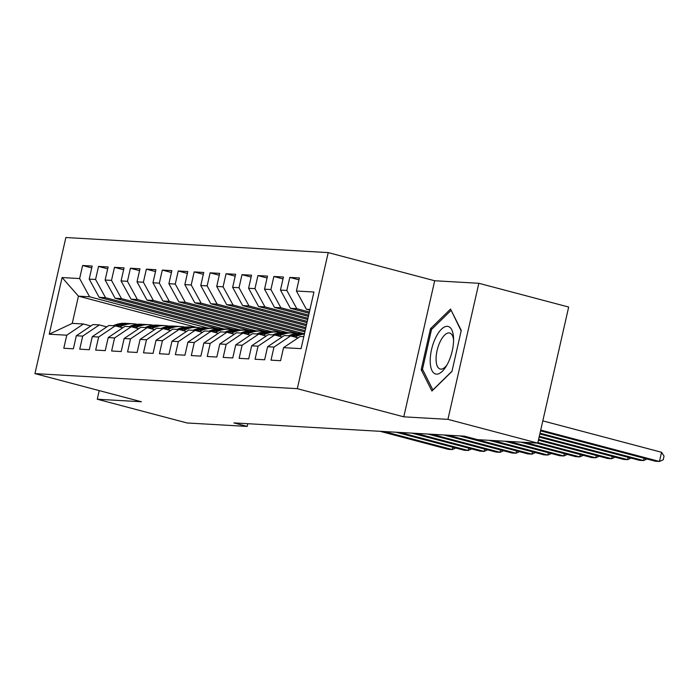 <?xml version="1.0" encoding="UTF-8"?>
<svg xmlns="http://www.w3.org/2000/svg" width="699" height="699" viewBox="0 0 699 699"><rect width="100%" height="100%" fill="white"/><g stroke="black" fill="none" stroke-linecap="round" stroke-linejoin="round"><path stroke-width="1.05" d="M328.224 252.601L65.863 237.529L34.95 373.607L297.311 388.679L328.224 252.601L434.691 280.753L403.777 416.831L447.928 419.365L478.841 283.287L434.691 280.753M478.841 283.287L568.671 307.044L537.758 443.114L447.928 419.365M196.751 327.438L78.445 296.149L62.097 277.555L49.236 334.192L66.763 335.197L63.801 348.251L73.36 348.801L76.331 335.747L82.709 336.114L79.738 349.168L89.306 349.718L92.268 336.665L98.646 337.023L95.676 350.085L105.243 350.636L108.205 337.573L114.584 337.94L111.622 350.994L121.18 351.545L124.151 338.491L130.521 338.858L127.559 351.912L137.118 352.462L140.088 339.408L146.467 339.775L143.496 352.829L153.064 353.379L156.026 340.326L162.404 340.693L159.433 353.746L169.001 354.297L171.963 341.234L178.341 341.601L175.379 354.664L184.938 355.206L187.909 342.152L194.278 342.519L191.316 355.573L200.875 356.123L203.846 343.069L210.224 343.436L207.254 356.49L216.821 357.04L219.783 343.987L226.161 344.354L223.191 357.407L232.758 357.958L235.72 344.904L242.099 345.271L239.137 358.325L248.695 358.875L251.666 345.813L258.036 346.18L255.074 359.242L264.633 359.784L267.603 346.73L273.982 347.097L271.011 360.151L280.579 360.701L283.541 347.648L301.077 348.652L313.938 292.016L296.411 291.011L299.373 277.957L289.814 277.407L286.843 290.461L280.465 290.094L283.436 277.04L273.868 276.489L270.906 289.543L264.528 289.176L267.499 276.122L257.931 275.572L254.969 288.635L248.591 288.268L251.553 275.205L241.994 274.663L239.023 287.717L232.653 287.35L235.615 274.296L226.057 273.746L223.086 286.8L216.716 286.433L219.678 273.379L210.111 272.828L207.149 285.882L200.77 285.515L203.741 272.461L194.173 271.911L191.211 284.965L184.833 284.607L187.804 271.544L178.236 270.994L175.274 284.056L168.896 283.689L171.858 270.635L162.299 270.085L159.328 283.139L152.959 282.772L155.921 269.718L146.362 269.167L143.391 282.221L137.013 281.854L139.983 268.8L130.416 268.25L127.454 281.304L121.076 280.937L124.046 267.883L114.479 267.333L111.517 280.395L105.138 280.028L108.1 266.966L98.542 266.424L95.571 279.478L89.201 279.111L92.163 266.057L82.604 265.506L91.744 267.918M62.097 277.555L79.634 278.56L82.604 265.506M537.758 443.114L477.662 439.662L464.354 436.15L233.877 422.904L247.184 426.425L247.796 423.708M218.228 328.827L99.162 297.337L105.54 297.704L223.846 328.993M89.201 279.111L99.162 297.337M95.571 279.478L105.54 297.704M49.236 334.192L72.259 323.366L83.417 324.004L90.87 325.979M66.763 335.197L83.417 324.004M234.165 329.736L115.099 298.255L121.477 298.622L239.792 329.902M105.138 280.028L115.099 298.255M111.517 280.395L121.477 298.622M76.331 335.747L92.984 324.554L99.354 324.921L106.807 326.887M82.709 336.114L99.354 324.921M250.111 330.653L131.045 299.172L137.415 299.539L255.729 330.819M121.076 280.937L131.045 299.172M127.454 281.304L137.415 299.539M92.268 336.665L108.922 325.472L115.3 325.839L122.744 327.805M98.646 337.023L115.3 325.839M266.048 331.571L146.982 300.089L153.361 300.448L271.666 331.737M137.013 281.854L146.982 300.089M143.391 282.221L153.361 300.448M108.205 337.573L124.859 326.381L131.237 326.748L138.682 328.722M114.584 337.94L131.237 326.748M281.985 332.488L162.919 300.998L169.298 301.365L287.604 332.654M152.959 282.772L162.919 300.998M159.328 283.139L169.298 301.365M124.151 338.491L140.796 327.298L147.174 327.665L154.628 329.64M130.521 338.858L147.174 327.665M297.923 333.397L178.857 301.916L185.235 302.283L303.549 333.572M168.896 283.689L178.857 301.916M175.274 284.056L185.235 302.283M140.088 339.408L156.742 328.215L163.112 328.582L170.565 330.548M146.467 339.775L163.112 328.582M304.869 331.938L194.803 302.833L201.172 303.2L305.157 330.697M184.833 284.607L194.803 302.833M191.211 284.965L201.172 303.2M156.026 340.326L172.679 329.133L179.049 329.5L186.502 331.466M162.404 340.693L179.049 329.5M305.577 328.827L210.74 303.75L217.118 304.117L305.865 327.578M200.77 285.515L210.74 303.75M207.149 285.882L217.118 304.117M171.963 341.234L188.616 330.05L194.995 330.417L202.439 332.383M178.341 341.601L194.995 330.417M306.284 325.717L226.677 304.659L233.055 305.026L306.573 324.467M216.716 286.433L226.677 304.659M223.086 286.8L233.055 305.026M187.909 342.152L204.554 330.959L210.932 331.326L218.385 333.301M194.278 342.519L210.932 331.326M306.992 322.597L242.614 305.577L248.993 305.944L307.28 321.357M232.653 287.35L242.614 305.577M239.023 287.717L248.993 305.944M203.846 343.069L220.491 331.876L226.869 332.243L234.322 334.218M210.224 343.436L226.869 332.243M307.7 319.487L258.56 306.494L264.93 306.861L307.979 318.246M248.591 288.268L258.56 306.494M254.969 288.635L264.93 306.861M219.783 343.987L236.437 332.794L242.806 333.161L250.259 335.127M226.161 344.354L242.806 333.161M308.408 316.376L274.497 307.411L280.876 307.778L308.687 315.135M264.528 289.176L274.497 307.411M270.906 289.543L280.876 307.778M235.72 344.904L252.374 333.711L258.752 334.078L266.197 336.044M242.099 345.271L258.752 334.078M309.115 313.266L290.435 308.329L296.813 308.687L309.395 312.016M280.465 290.094L290.435 308.329M286.843 290.461L296.813 308.687M251.666 345.813L268.311 334.629L274.69 334.987L282.143 336.962M258.036 346.18L274.69 334.987M309.823 310.155L306.372 309.238L309.98 309.447M296.411 291.011L306.372 309.238M267.603 346.73L284.248 335.537L290.627 335.904L298.08 337.879M273.982 347.097L290.627 335.904M99.223 390.601L97.266 399.225L187.087 422.974L247.184 426.425M403.777 416.831L297.311 388.679M97.266 399.225L141.416 401.759L34.95 373.607M207.909 328.076L89.603 296.787L78.445 296.149L72.259 323.366M283.541 347.648L300.194 336.455L303.803 336.665M292.82 332.051L292.619 332.942M276.883 331.134L276.682 332.025M260.937 330.216L260.736 331.108M244.999 329.308L244.799 330.19M229.062 328.39L228.861 329.281M213.125 327.473L212.924 328.364M79.634 278.56L89.603 296.787M421.191 369.657L431.921 391.038L451.956 371.431L461.261 330.444L450.54 309.072L430.505 328.679L421.191 369.657L422.93 370.121M289.814 277.407L298.954 279.818M273.868 276.489L283.008 278.91M257.931 275.572L267.07 277.992M241.994 274.663L251.133 277.075M226.057 273.746L235.196 276.157M210.111 272.828L219.25 275.249M194.173 271.911L203.313 274.331M178.236 270.994L187.376 273.414M162.299 270.085L171.438 272.496M146.362 269.167L155.501 271.579M130.416 268.25L139.555 270.67M114.479 267.333L123.618 269.753M98.542 266.424L107.681 268.835M431.965 329.063L430.505 328.679M540.72 430.068L659.454 461.471L655.47 461.235L540.545 430.846M542.808 420.877L661.551 452.27L659.454 461.471L663.211 459.785L664.05 456.106L661.551 452.27M540.012 433.179L643.517 460.554L639.533 460.326L539.838 433.957M646.994 458.998L643.517 460.554L644.05 458.221M294.69 336.979L298.342 335.529A28.939 26.23 -86.7 0 1 304.406 333.991M288.573 335.791L290.373 335.074A28.939 26.23 -86.7 0 1 300.649 333.406L303.681 333.572A28.939 26.23 93.3 0 0 293.405 335.249L291.291 336.079M292.61 336.429L295.319 335.363A28.939 26.23 -86.7 0 1 304.484 333.65A28.939 26.23 93.3 0 0 303.681 333.572M539.305 436.298L627.58 459.636L623.595 459.409L539.13 437.076M631.048 458.081L627.58 459.636L628.113 457.303M430.208 361.671A24.587 10.205 -75.2 0 0 445.84 366.861A24.587 10.205 -75.2 0 0 453.581 338.797A24.587 10.205 -75.2 0 0 453.537 337.722A24.587 10.205 -75.2 0 0 441.113 329.535A24.587 10.205 -75.2 0 0 430.208 361.671M453.59 339.836A18.611 7.724 -75.2 0 0 449.684 333.039A18.611 7.724 -75.2 0 0 440.51 340.946A18.611 7.724 -75.2 0 0 436.08 359.688A18.611 7.724 -75.2 0 0 440.169 369.028A18.611 7.724 -75.2 0 0 446.923 365.044M451.318 310.636L461.157 330.933M452 371.213L432.873 389.937L422.476 369.229L431.501 329.517L450.916 310.522M278.744 336.062L282.405 334.62A28.939 26.23 -86.7 0 1 292.68 332.942A28.939 26.23 -86.7 0 1 296.647 333.51M272.627 334.873L274.436 334.157A28.939 26.23 -86.7 0 1 284.711 332.488L287.743 332.663A28.939 26.23 93.3 0 0 277.459 334.332L275.354 335.171M276.664 335.511L279.373 334.445A28.939 26.23 -86.7 0 1 289.648 332.768L292.68 332.942M538.597 439.409L611.642 458.719L607.658 458.492L538.422 440.187M288.696 332.733A28.939 26.23 93.3 0 0 287.743 332.663M615.111 457.163L611.642 458.719L612.167 456.386M262.807 335.144L266.468 333.703A28.939 26.23 -86.7 0 1 276.743 332.025A28.939 26.23 -86.7 0 1 280.71 332.593M256.69 333.956L258.499 333.24A28.939 26.23 -86.7 0 1 268.774 331.571L271.797 331.745A28.939 26.23 93.3 0 0 261.522 333.414L259.416 334.253M260.727 334.603L263.436 333.528A28.939 26.23 -86.7 0 1 273.711 331.85L276.743 332.025M537.889 442.519L595.705 457.81L591.712 457.574L536.832 443.061M272.759 331.815A28.939 26.23 93.3 0 0 271.797 331.745M599.174 456.246L595.705 457.81L596.23 455.468M246.869 334.236L250.522 332.785A28.939 26.23 -86.7 0 1 260.806 331.116A28.939 26.23 -86.7 0 1 264.764 331.676M240.753 333.039L242.553 332.331A28.939 26.23 -86.7 0 1 252.828 330.653L255.86 330.828A28.939 26.23 93.3 0 0 245.585 332.506L243.479 333.336M244.79 333.685L247.498 332.61A28.939 26.23 -86.7 0 1 257.774 330.942L260.806 331.116M524.879 442.38L579.759 456.893L575.775 456.665L520.895 442.152M256.813 330.907A28.939 26.23 93.3 0 0 255.86 330.828M583.237 455.337L579.759 456.893L580.292 454.56M230.932 333.318L234.584 331.868A28.939 26.23 -86.7 0 1 244.86 330.199A28.939 26.23 -86.7 0 1 248.827 330.758M224.816 332.13L226.616 331.413A28.939 26.23 -86.7 0 1 236.891 329.736L239.923 329.911A28.939 26.23 93.3 0 0 229.648 331.588L227.533 332.418M228.853 332.768L231.561 331.693A28.939 26.23 -86.7 0 1 241.837 330.024L244.86 330.199M508.933 441.462L563.822 455.975L559.838 455.748L504.949 441.235M240.875 329.989A28.939 26.23 93.3 0 0 239.923 329.911M567.3 454.42L563.822 455.975L564.355 453.642M214.986 332.401L218.647 330.959A28.939 26.23 -86.7 0 1 228.923 329.281A28.939 26.23 -86.7 0 1 232.889 329.849M208.87 331.212L210.679 330.496A28.939 26.23 -86.7 0 1 220.954 328.827L223.986 329.002A28.939 26.23 93.3 0 0 213.711 330.671L211.596 331.501M212.907 331.85L215.615 330.784A28.939 26.23 -86.7 0 1 225.899 329.107L228.923 329.281M492.996 440.545L547.885 455.058L543.901 454.831L489.012 440.318M224.938 329.072A28.939 26.23 93.3 0 0 223.986 329.002M551.354 453.502L547.885 455.058L548.418 452.725M199.049 331.483L202.71 330.042A28.939 26.23 -86.7 0 1 212.985 328.364A28.939 26.23 -86.7 0 1 216.952 328.932M192.933 330.295L194.741 329.579A28.939 26.23 -86.7 0 1 205.017 327.91L208.04 328.084A28.939 26.23 93.3 0 0 197.765 329.753L195.659 330.592M196.969 330.933L199.678 329.867A28.939 26.23 -86.7 0 1 209.953 328.189L212.985 328.364M463.752 436.115L531.948 454.14L527.963 453.913L459.767 435.879M209.001 328.154A28.939 26.23 93.3 0 0 208.04 328.084M535.417 452.585L531.948 454.14L532.472 451.807M183.112 330.575L186.773 329.124A28.939 26.23 -86.7 0 1 197.048 327.447A28.939 26.23 -86.7 0 1 201.006 328.014M176.996 329.378L178.795 328.67A28.939 26.23 -86.7 0 1 189.08 326.992L192.103 327.167A28.939 26.23 93.3 0 0 181.827 328.836L179.722 329.675M181.032 330.024L183.741 328.949A28.939 26.23 -86.7 0 1 194.016 327.281L197.048 327.447M447.814 435.197L516.002 453.232L512.018 452.996L443.83 434.97M193.055 327.237A28.939 26.23 93.3 0 0 192.103 327.167M519.479 451.676L516.002 453.232L516.535 450.89M167.175 329.657L170.827 328.207A28.939 26.23 -86.7 0 1 181.102 326.538A28.939 26.23 -86.7 0 1 185.069 327.097M161.058 328.46L162.858 327.752A28.939 26.23 -86.7 0 1 173.134 326.075L176.165 326.25A28.939 26.23 93.3 0 0 165.89 327.927L163.784 328.757M165.095 329.107L167.804 328.032A28.939 26.23 -86.7 0 1 178.079 326.363L181.102 326.538M431.868 434.28L500.065 452.314L496.08 452.087L427.884 434.053M177.118 326.328A28.939 26.23 93.3 0 0 176.165 326.25M503.542 450.759L500.065 452.314L500.598 449.981M151.229 328.74L154.89 327.289A28.939 26.23 -86.7 0 1 165.165 325.62A28.939 26.23 -86.7 0 1 169.132 326.188M145.121 327.551L146.921 326.835A28.939 26.23 -86.7 0 1 157.196 325.157L160.228 325.332A28.939 26.23 93.3 0 0 149.953 327.01L147.838 327.84M149.158 328.189L151.858 327.115A28.939 26.23 -86.7 0 1 162.142 325.446L165.165 325.62M415.931 433.363L484.127 451.397L480.143 451.17L411.947 433.135M161.181 325.411A28.939 26.23 93.3 0 0 160.228 325.332M487.596 449.841L484.127 451.397L484.66 449.064M135.291 327.822L138.952 326.381A28.939 26.23 -86.7 0 1 149.228 324.703A28.939 26.23 -86.7 0 1 153.195 325.271M129.175 326.634L130.984 325.917A28.939 26.23 -86.7 0 1 141.259 324.249L144.282 324.423A28.939 26.23 93.3 0 0 134.007 326.092L131.901 326.931M133.212 327.272L135.921 326.206A28.939 26.23 -86.7 0 1 146.196 324.528L149.228 324.703M399.994 432.445L468.19 450.479L464.206 450.252L396.01 432.218M145.243 324.493A28.939 26.23 93.3 0 0 144.282 324.423M471.659 448.924L468.19 450.479L468.714 448.146M119.354 326.905L123.015 325.463A28.939 26.23 -86.7 0 1 133.291 323.786A28.939 26.23 -86.7 0 1 137.257 324.353M113.238 325.717L115.038 325A28.939 26.23 -86.7 0 1 125.322 323.331L128.345 323.506A28.939 26.23 93.3 0 0 118.07 325.175L115.964 326.014M117.275 326.363L119.983 325.288A28.939 26.23 -86.7 0 1 130.259 323.611L133.291 323.786M384.057 431.536L452.244 449.571L448.26 449.335L380.073 431.309M129.306 323.576A28.939 26.23 93.3 0 0 128.345 323.506M455.722 448.007L452.244 449.571L452.777 447.229M295.319 335.363L298.342 335.529M290.373 335.074L293.405 335.249M279.373 334.445L282.405 334.62M274.436 334.157L277.459 334.332M263.436 333.528L266.468 333.703M258.499 333.24L261.522 333.414M247.498 332.61L250.522 332.785M242.553 332.331L245.585 332.506M231.561 331.693L234.584 331.868M226.616 331.413L229.648 331.588M215.615 330.784L218.647 330.959M210.679 330.496L213.711 330.671M199.678 329.867L202.71 330.042M194.741 329.579L197.765 329.753M183.741 328.949L186.773 329.124M178.795 328.67L181.827 328.836M167.804 328.032L170.827 328.207M162.858 327.752L165.89 327.927M151.858 327.115L154.89 327.289M146.921 326.835L149.953 327.01M135.921 326.206L138.952 326.381M130.984 325.917L134.007 326.092M119.983 325.288L123.015 325.463M115.038 325L118.07 325.175"/></g></svg>
